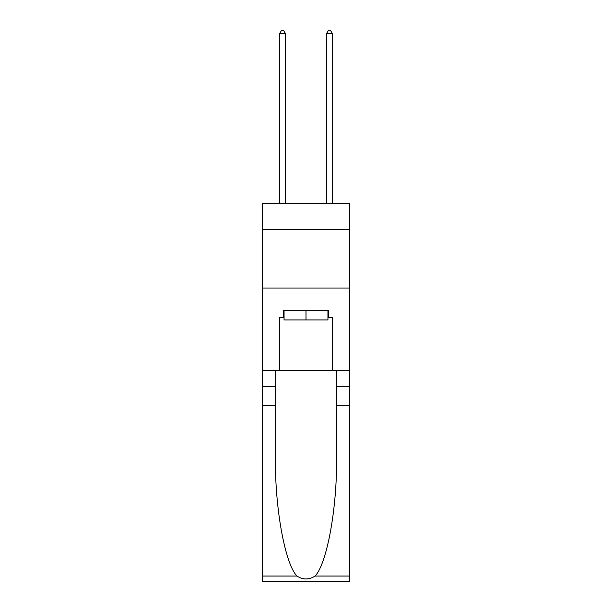<?xml version="1.0" encoding="UTF-8"?>
<svg xmlns="http://www.w3.org/2000/svg" width="612" height="612" viewBox="0 0 612 612"><rect width="100%" height="100%" fill="white"/><g stroke="black" fill="none" stroke-linecap="round" stroke-linejoin="round"><path stroke-width="0.92" d="M349.414 229.378L349.414 203.559L262.586 203.559L262.586 229.378L349.414 229.378L349.414 370.183L332.4 370.183L332.4 317.62L328.644 317.62L328.644 310.575L283.356 310.575L283.356 317.62L284.06 317.62M262.586 405.389L275.431 405.389L275.431 457.715C274.811 507.731 284.955 563.606 296.919 576.045C302.971 579.908 309.022 579.908 315.081 576.045L349.414 576.045L349.414 581.4L262.586 581.4L262.586 229.378M327.94 310.575L327.94 319.961L284.06 319.961L284.06 310.575M306 310.575L306 319.961M315.081 576.045C327.045 563.606 337.189 507.731 336.569 457.715L336.569 370.183M336.569 405.389L349.414 405.389L349.414 370.183M275.431 370.183L275.431 405.389M349.414 576.045L349.414 405.389M262.586 370.183L279.6 370.183L279.6 317.62L283.356 317.62M262.586 288.045L349.414 288.045M279.6 370.183L332.4 370.183M327.94 317.62L328.644 317.62M285.467 203.559L285.467 33.652L279.6 33.652L279.6 203.559M279.6 33.652L281.359 30.6L283.708 30.6L285.467 33.652M332.4 203.559L332.4 33.652L326.533 33.652L326.533 203.559M326.533 33.652L328.292 30.6L330.641 30.6L332.4 33.652M336.569 386.616L349.414 386.616M275.431 386.616L262.586 386.616M262.586 576.045L296.919 576.045"/></g></svg>
